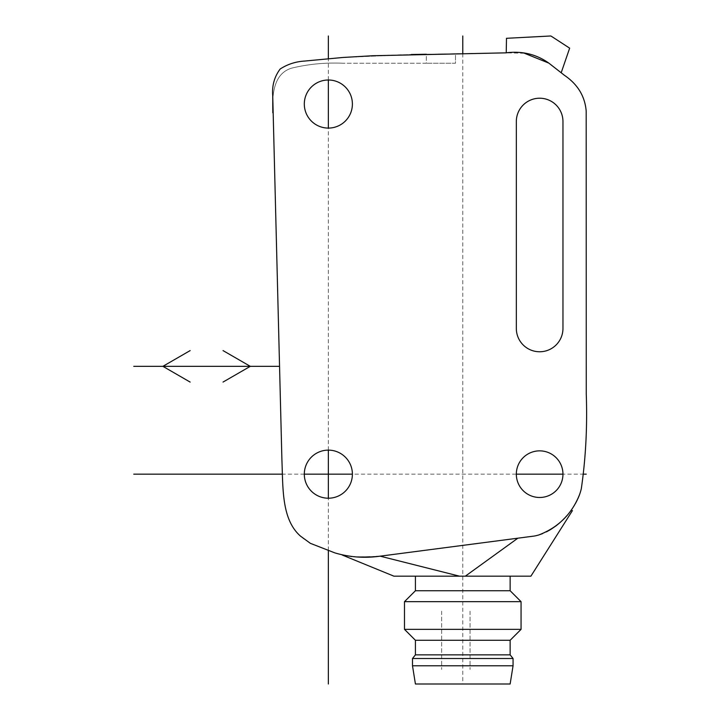 <?xml version="1.0" encoding="UTF-8"?>
<svg xmlns="http://www.w3.org/2000/svg" width="720" height="720" viewBox="0 0 720 720"><rect width="100%" height="100%" fill="white"/><g stroke="black" fill="none" stroke-linecap="round" stroke-linejoin="round"><path stroke-width="0.54" stroke-dasharray="3.6 2.7" d="M583.911 474.165L562.959 474.165A23.319 23.319 0 0 1 539.64 497.484A23.319 23.319 0 0 1 516.33 474.165L352.395 474.165A24.039 24.039 0 0 0 328.356 450.126A24.039 24.039 0 0 0 304.308 474.165A24.039 24.039 0 0 0 328.356 498.213A24.039 24.039 0 0 0 352.395 474.165M562.959 474.165A23.319 23.319 0 0 0 539.64 450.855A23.319 23.319 0 0 0 516.33 474.165M272.817 112.788C272.142 96.462 272.754 73.575 291.933 68.067C308.646 64.071 325.638 62.46 342.927 63.243C325.638 62.46 308.646 64.071 291.933 68.067C272.754 73.575 272.142 96.462 272.817 112.788L272.736 95.751C271.899 85.698 274.374 76.797 280.152 69.03C287.442 64.287 295.515 61.641 304.371 61.083L342.927 57.474L411.246 54.504L342.927 57.474L304.371 61.083C295.515 61.641 287.442 64.287 280.152 69.03C274.374 76.797 271.899 85.698 272.736 95.751L281.898 459.594C282.996 486.576 281.682 515.061 296.82 532.449A44.523 44.523 0 0 0 300.429 536.076L310.356 543.33L334.872 552.888C349.398 557.19 364.203 558.324 379.296 556.281L532.719 536.247A24.408 24.408 0 0 0 535.887 535.725L537.705 535.275M537.867 535.23L538.623 535.023C558.234 527.553 571.905 513.99 579.654 494.343A58.446 58.446 0 0 0 581.31 488.736C585.765 458.046 587.421 426.492 586.26 394.083L586.188 111.024C584.91 96.192 577.656 84.285 564.417 75.294L548.82 63.108C536.319 54.216 521.991 50.796 505.827 52.848L411.246 54.504L455.49 53.73L455.49 63.243L426.348 63.243L455.49 63.243L455.49 53.73L426.348 54.234L426.348 63.243L342.927 63.243L426.348 63.243L426.348 54.234M352.395 104.04A24.039 24.039 0 0 0 328.356 80.001A24.039 24.039 0 0 0 304.308 104.04A24.039 24.039 0 0 0 328.356 128.088A24.039 24.039 0 0 0 352.395 104.04M562.959 121.527A23.319 23.319 0 0 0 539.64 98.217A23.319 23.319 0 0 0 516.33 121.527L516.33 328.446A23.319 23.319 0 0 0 539.64 351.765A23.319 23.319 0 0 0 562.959 328.446L562.959 121.527M302.094 537.516L303.012 538.263M303.048 538.29L303.948 538.992M303.957 538.992L303.093 538.326M302.751 538.056L302.184 537.588M372.753 55.737L411.246 54.504M272.736 95.751C271.899 85.698 274.374 76.797 280.152 69.03C287.442 64.287 295.515 61.641 304.371 61.083L342.927 57.474M561.186 72.765L569.655 48.159L561.186 72.765L548.82 63.108C536.445 54.261 522.243 50.841 506.232 52.848L506.493 38.304L550.422 36A1.458 1.458 0 0 1 551.295 36.234A1.458 1.458 0 0 0 550.422 36L506.493 38.304L506.232 52.848C522.243 50.841 536.445 54.261 548.82 63.108L561.186 72.765L569.655 48.159L551.295 36.234A1.458 1.458 0 0 0 550.422 36L506.493 38.304L506.232 52.848C522.243 50.841 536.445 54.261 548.82 63.108L561.186 72.765L569.655 48.159L551.295 36.234A1.458 1.458 0 0 0 550.422 36L506.493 38.304L506.232 52.848C522.243 50.841 536.445 54.261 548.82 63.108L561.186 72.765L569.655 48.159L551.295 36.234A1.458 1.458 0 0 0 550.422 36L506.493 38.304L506.232 52.848L524.457 53.271M506.232 52.848C522.243 50.841 536.445 54.261 548.82 63.108M572.31 508.563L573.489 506.763M574.416 505.251L575.19 503.928M576.423 501.66L576.972 500.58M577.413 499.671L577.881 498.663M579.429 494.955L579.006 496.035M578.808 496.53L578.475 497.331M578.133 498.105L577.836 498.762M577.764 498.933L577.134 500.265M576.918 500.688L576.657 501.21M575.361 503.631L574.623 504.9M573.66 506.493L572.409 508.419M542.493 533.646L546.444 531.855M550.215 529.785L556.38 525.573M561.321 521.37L563.409 519.345M564.642 518.085L568.062 514.224M570.492 511.137L570.888 510.597C572.94 510.597 572.94 510.597 570.888 510.597M568.008 514.287L566.406 516.168M565.659 516.987L564.75 517.968M550.989 529.308L550.314 529.722M546.579 531.792L542.565 533.61M535.887 535.725L538.623 535.023M537.651 535.284L536.661 535.536M517.86 538.191L380.16 556.164L532.719 536.247L517.86 538.191L465.327 576.171L530.901 576.171M379.296 556.281L360.846 557.046C351.774 556.695 345.339 555.984 341.541 554.931L357.498 556.956L379.296 556.281M380.16 556.164L459.495 576.171L465.327 576.171M459.495 576.171L393.93 576.171M415.422 576.171L510.138 576.171L415.422 576.171M375.93 556.551L372.762 556.767M372.375 556.785L369.567 556.92M367.101 557.01L366.57 557.019M361.233 557.055L360.774 557.046M357.714 556.965L351.477 556.542M350.964 556.488L345.393 555.723M344.772 555.606L342.531 555.156M415.422 590.742L510.138 590.742M404.487 601.668L521.064 601.668M404.487 629.352L521.064 629.352M415.422 640.287L510.138 640.287M415.422 654.858L510.138 654.858M412.497 658.503L513.063 658.503M412.497 665.784L513.063 665.784M415.422 684L510.138 684M304.308 474.165L282.294 474.165M328.356 550.341L328.356 498.213M328.356 450.126L328.356 128.088M328.356 80.001L328.356 58.572M462.78 53.604L462.78 684M470.061 611.145L470.061 669.429L470.061 611.145M441.648 611.145L441.648 669.429L441.648 611.145"/><path stroke-width="1.08" d="M296.82 532.449A44.523 44.523 0 0 0 300.429 536.076L310.356 543.33L334.872 552.888C349.398 557.19 364.203 558.324 379.296 556.281L532.719 536.247A24.408 24.408 0 0 0 535.887 535.725L538.623 535.023C558.234 527.553 571.905 513.99 579.654 494.343A58.446 58.446 0 0 0 581.31 488.736C585.765 458.046 587.421 426.492 586.26 394.083L586.188 111.024C584.91 96.192 577.656 84.285 564.417 75.294L548.82 63.108C536.319 54.216 521.991 50.796 505.827 52.848L372.753 55.737L342.927 57.474L304.371 61.083C295.515 61.641 287.442 64.287 280.152 69.03C274.374 76.797 271.899 85.698 272.736 95.751L281.898 459.594C282.996 486.576 281.682 515.061 296.82 532.449M352.395 104.04A24.039 24.039 0 0 0 328.356 80.001A24.039 24.039 0 0 0 304.308 104.04A24.039 24.039 0 0 0 328.356 128.088A24.039 24.039 0 0 0 352.395 104.04M352.395 474.165A24.039 24.039 0 0 0 328.356 450.126A24.039 24.039 0 0 0 304.308 474.165A24.039 24.039 0 0 0 328.356 498.213A24.039 24.039 0 0 0 352.395 474.165L304.308 474.165M562.959 121.527A23.319 23.319 0 0 0 539.64 98.217A23.319 23.319 0 0 0 516.33 121.527L516.33 328.446A23.319 23.319 0 0 0 539.64 351.765A23.319 23.319 0 0 0 562.959 328.446L562.959 121.527M516.33 474.165A23.319 23.319 0 0 0 539.64 497.484A23.319 23.319 0 0 0 562.959 474.165A23.319 23.319 0 0 0 539.64 450.855A23.319 23.319 0 0 0 516.33 474.165L562.959 474.165M272.817 112.788L272.736 95.751M342.927 57.474L372.753 55.737M411.246 54.504L426.348 54.234M524.457 53.271L548.82 63.108M561.186 72.765L569.655 48.159L551.295 36.234A1.458 1.458 0 0 0 550.422 36L506.493 38.304L506.232 52.848M569.655 48.159L551.295 36.234L569.655 48.159M573.489 506.763L574.416 505.251M575.19 503.928L576.423 501.66M576.972 500.58L577.413 499.671M577.881 498.663L578.196 497.961M578.304 497.718L579.429 494.955M579.006 496.035L578.808 496.53M578.475 497.331L578.133 498.105M576.657 501.21L576.09 502.308M575.856 502.731L575.361 503.631M574.623 504.9L573.66 506.493M542.565 533.61L538.623 535.023L542.493 533.646M546.444 531.855L550.215 529.785M550.989 529.308L556.119 525.78M556.533 525.456L559.008 523.431M559.314 523.17L561.069 521.604M563.409 519.345L564.642 518.085M570.888 510.597C572.94 510.597 572.94 510.597 570.888 510.597L570.492 511.137M566.406 516.168L565.659 516.987M564.75 517.968L562.986 519.777M562.806 519.948L561.276 521.406M560.979 521.685L559.125 523.341M558.756 523.656L556.38 525.573M550.314 529.722L546.579 531.792M538.623 535.023L537.651 535.284M536.661 535.536L535.302 535.851M533.313 536.184L532.719 536.247M517.86 538.191L465.327 576.171L459.495 576.171L380.16 556.164M572.436 510.588L530.901 576.171L465.327 576.171M342.531 555.156L393.93 576.171L459.495 576.171M379.296 556.281L375.93 556.551M369.567 556.92L367.101 557.01M366.57 557.019L363.816 557.064M363.411 557.064L361.233 557.055M360.774 557.046L357.714 556.965M351.477 556.542L350.964 556.488M345.393 555.723L344.772 555.606M510.138 576.171L510.138 590.742L521.064 601.668L521.064 629.352L510.138 640.287L510.138 654.858L513.063 658.503L513.063 665.784L510.138 684L415.422 684L412.497 665.784L513.063 665.784M415.422 576.171L415.422 590.742L510.138 590.742M415.422 590.742L404.487 601.668L521.064 601.668M404.487 601.668L404.487 629.352L521.064 629.352M404.487 629.352L415.422 640.287L510.138 640.287M415.422 640.287L415.422 654.858L510.138 654.858M415.422 654.858L412.497 658.503L513.063 658.503M412.497 658.503L412.497 665.784M586.26 474.165L583.911 474.165M282.294 474.165L133.74 474.165M328.356 684L328.356 550.341M328.356 498.213L328.356 450.126M328.356 128.088L328.356 80.001M328.356 58.572L328.356 36M462.78 36L462.78 53.604M279.459 366.336L133.74 366.336L279.459 366.336M223.038 382.068L250.299 366.336L223.047 350.595M190.143 350.595L162.882 366.336L190.134 382.077"/></g></svg>
